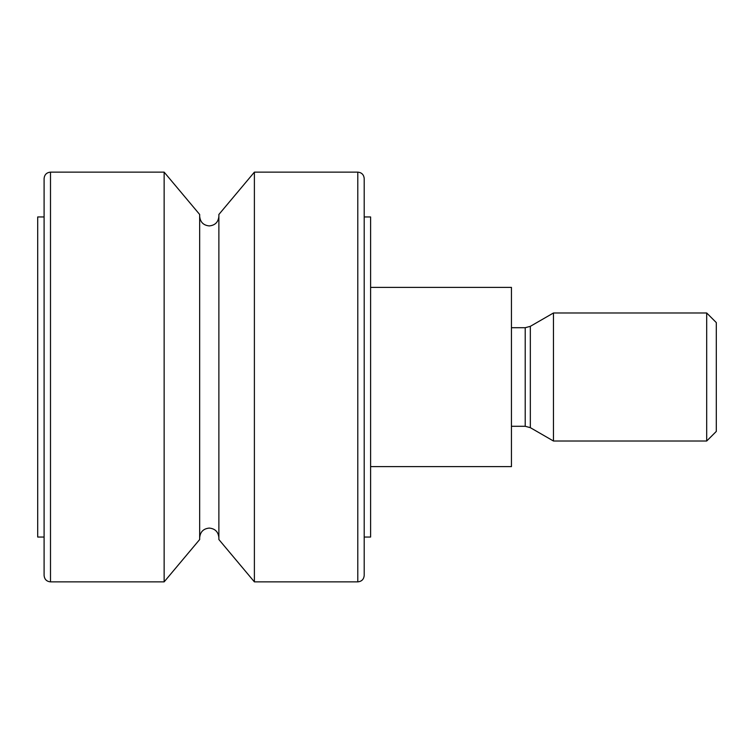 <?xml version="1.0" encoding="UTF-8"?>
<svg xmlns="http://www.w3.org/2000/svg" width="754" height="754" viewBox="0 0 754 754"><rect width="100%" height="100%" fill="white"/><g stroke="black" fill="none" stroke-linecap="round" stroke-linejoin="round"><path stroke-width="1.13" d="M44.1 216.954L37.7 216.954L37.7 537.046L44.1 537.046M50.499 581.862L50.499 172.138C46.616 172.515 44.486 174.655 44.1 178.538L44.1 575.462C44.486 579.345 46.616 581.485 50.499 581.862L164.146 581.862L164.146 172.138L199.669 214.475L199.669 539.525L164.146 581.862M254.39 581.862L254.39 172.138L218.877 214.475L218.877 539.525L254.39 581.862L357.792 581.862C361.684 581.485 363.814 579.345 364.201 575.462L364.201 377L364.201 537.046L370.6 537.046L370.6 216.954L364.201 216.954M370.6 287.378L511.438 287.378L511.438 466.622L370.6 466.622M511.438 327.707L525.218 327.707L530.335 326.331L553.464 312.985L553.464 441.015L706.696 441.015L706.696 312.985L716.3 322.58L716.3 431.42L706.696 441.015M254.39 172.138L357.792 172.138C361.684 172.515 363.814 174.655 364.201 178.538L364.201 377M357.792 172.138L357.792 581.862M525.218 327.707L525.218 426.293L530.335 427.669L553.464 441.015M530.335 326.331L530.335 427.669M199.669 537.687C200.234 531.853 203.439 528.658 209.273 528.083C215.107 528.658 218.302 531.853 218.877 537.687M199.669 216.313C200.234 222.147 203.439 225.342 209.273 225.917C215.107 225.342 218.302 222.147 218.877 216.313M511.438 426.293L525.218 426.293M553.464 312.985L706.696 312.985M50.499 172.138L164.146 172.138"/></g></svg>
